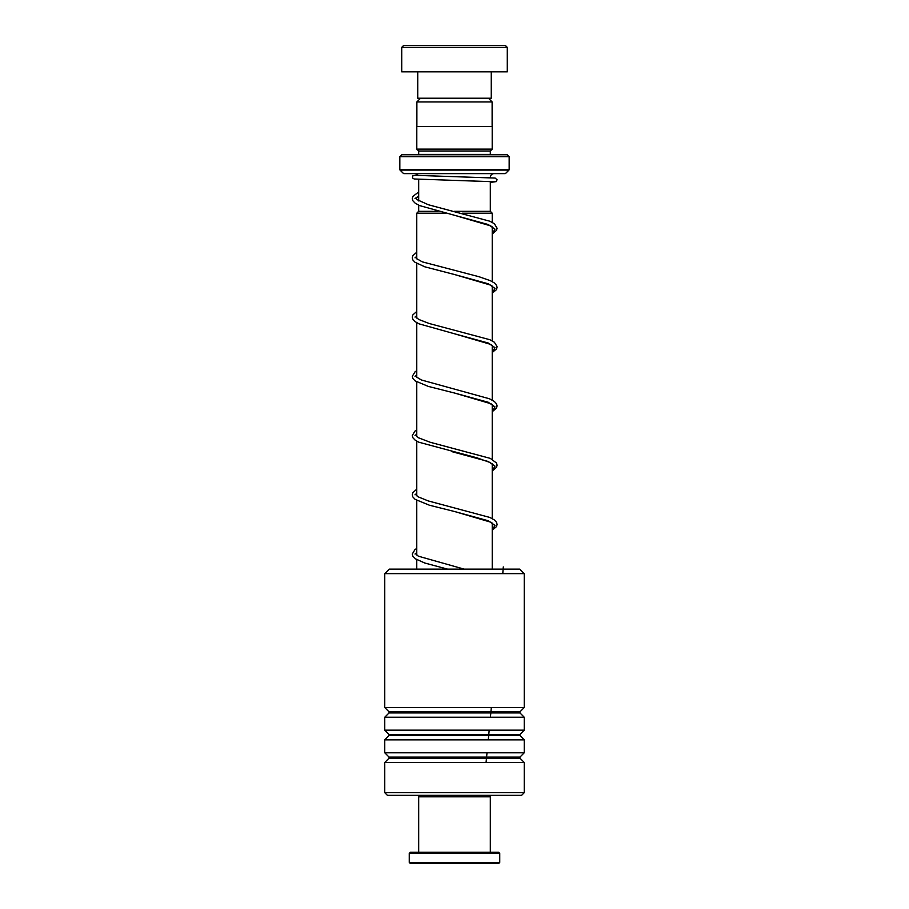 <?xml version="1.0" encoding="UTF-8"?>
<svg xmlns="http://www.w3.org/2000/svg" width="909" height="909" viewBox="0 0 909 909"><rect width="100%" height="100%" fill="white"/><g stroke="black" fill="none" stroke-linecap="round" stroke-linejoin="round"><path stroke-width="1.36" d="M420.572 98.229L416.879 101.922L492.121 101.922L488.428 98.229M492.121 126.51L492.121 101.922M416.879 126.51L416.879 101.922M490.315 211.331L490.315 181.47M490.315 177.687L490.315 177.403A3.772 3.772 0 0 1 494.087 173.63M418.685 211.331L418.685 205.184M418.685 200.934L418.685 179.357M445.671 213.217L416.765 213.217L418.651 211.331L437.979 211.331M454.193 211.331L490.349 211.331L492.235 213.217L462.249 213.217M492.235 569.125L492.235 523.073M492.235 518.596L492.235 463.829M492.235 459.352L492.235 404.585M492.235 400.108L492.235 345.34M492.235 340.864L492.235 286.096M492.235 281.62L492.235 226.852M492.235 222.375L492.235 213.217M416.765 569.125L416.765 559.649M416.765 555.069L416.765 500.404M416.765 495.825L416.765 441.16M416.765 436.581L416.765 381.916M416.765 377.337L416.765 322.684M416.765 318.093L416.765 263.44M416.765 258.86L416.765 213.217M422.003 795.33A7.545 7.545 0 0 0 424.31 795.693M486.997 795.33A7.545 7.545 0 0 1 484.69 795.693M414.913 173.63A3.772 3.772 0 0 1 418.208 175.562M418.651 154.78A1.886 1.886 0 0 0 418.685 154.405L418.685 151.008L490.315 151.008L492.201 149.121L492.201 126.51L416.799 126.51L416.799 149.121L492.201 149.121M418.685 151.008L416.799 149.121M418.685 154.405L490.315 154.405L490.315 151.008M399.835 169.551L509.165 169.551L509.165 156.666L507.279 154.78L401.721 154.78L399.835 156.666L399.835 169.551A0.75 0.75 0 0 0 400.051 170.085L403.38 173.414A0.75 0.75 0 0 0 403.914 173.63L505.086 173.63A0.75 0.75 0 0 0 505.62 173.414L508.949 170.085L400.051 170.085M509.165 156.666L399.835 156.666M403.607 45.45L505.393 45.45L507.279 47.336L401.721 47.336L403.607 45.45M491.258 71.845L491.258 98.229L417.742 98.229L417.742 71.845M507.279 47.336L507.279 71.845L401.721 71.845L401.721 47.336M418.685 796.818L419.81 795.693L489.19 795.693L490.315 796.818L418.685 796.818L418.685 852.244M499.745 862.414L498.609 863.55L410.391 863.55L409.255 862.414L499.745 862.414L499.745 853.369L409.255 853.369L409.255 862.414M409.255 853.369L410.391 852.244L498.609 852.244L499.745 853.369M389.279 569.125L519.721 569.125L524.243 573.647L384.757 573.647L389.279 569.125M524.243 792.693L521.607 795.33L387.393 795.33L384.757 792.693L524.243 792.693L524.243 762.458L384.757 762.458L389.052 758.163L519.948 758.163L519.948 757.095L524.243 752.788L524.243 739.846L384.757 739.846L389.052 735.54L519.948 735.54L519.948 734.472L524.243 730.166L524.243 717.224L384.757 717.224L389.052 712.917L519.948 712.917L519.948 711.849L524.243 707.554L524.243 573.647M519.948 711.849L389.052 711.849L384.757 707.554L524.243 707.554M519.948 734.472L389.052 734.472L384.757 730.166L524.243 730.166M519.948 757.095L389.052 757.095L384.757 752.788L524.243 752.788M486.065 762.458L487.008 752.788M488.269 739.846L489.19 730.166M490.417 717.224L491.326 707.554M502.779 573.647L503.291 566.921M483.099 177.403L490.315 177.403M403.38 173.414L505.62 173.414M418.685 196.014L415.004 198.582M492.235 229.545L493.326 228.239L490.849 225.943L454.466 215.274L488.235 224.523L494.985 229.148L492.235 233.772M416.765 256.361L415.015 257.826M492.235 288.789L493.314 287.483L490.86 285.187L454.511 274.529L488.247 283.778L494.985 288.392L492.235 293.016M416.765 315.605L415.015 317.059M492.235 348.022L493.314 346.636L490.86 344.431L454.477 333.773L488.235 343.011L494.985 347.636L492.235 352.26M416.765 374.849L415.004 376.303M492.235 407.266L493.314 405.971L491.042 403.778L454.489 393.018L488.247 402.255L494.985 406.88L492.235 411.504M416.765 434.093L415.015 435.547M451.875 451.648L488.247 461.499L494.985 466.124L492.235 470.748M416.765 493.337L415.004 494.791M492.235 525.754L493.326 524.459L491.042 522.266L454.466 511.494L488.235 520.743L494.985 525.368L492.235 529.992M416.765 552.581L415.015 554.036M490.315 796.818L490.315 852.244M389.052 711.849L389.052 712.917M389.052 734.472L389.052 735.54M389.052 757.095L389.052 758.163M384.757 792.693L384.757 762.458M384.757 752.788L384.757 739.846M384.757 707.554L384.757 573.647M384.757 730.166L384.757 717.224M519.948 758.163L524.243 762.458M519.948 735.54L524.243 739.846M519.948 712.917L524.243 717.224M492.235 234.011L496.507 230.363L497.098 228.204L494.394 223.75L489.871 221.228L428.344 204.741L416.595 199.446L416.356 197.969L418.685 196.219M492.235 293.255L496.496 289.619L497.098 287.449L496.507 285.278L494.257 282.892L490.281 280.654L478.907 276.7L422.253 261.849L416.379 258.463L416.765 256.781M492.235 352.499L496.507 348.851L497.098 346.693L494.394 342.238L489.883 339.716L429.298 323.524L418.708 319.434L416.038 317.105L416.765 316.025M492.235 411.743L496.541 408.016L497.098 405.925L496.507 403.766L494.257 401.38L489.428 398.767L421.378 379.973L416.379 376.951L416.765 375.269M492.235 470.987L496.507 467.34L497.098 465.181L496.507 463.011L490.292 458.386L430.321 442.308L418.515 437.808L416.038 435.593L416.765 434.513M492.235 466.51L493.314 465.124L490.212 462.556L476.873 457.784L418.742 442.183L415.14 440.115L412.856 437.718L412.266 435.559L414.97 431.105L416.765 429.934M492.235 530.231L496.507 526.584L497.098 524.413L496.507 522.255L494.246 519.868L489.86 517.448L428.321 500.95L418.14 496.837L416.049 494.837L416.765 493.757M464.135 569.125L418.322 556.183L416.038 554.081L416.765 553.002M494.451 181.766L414.209 178.993L412.572 178.039L412.584 175.96L417.561 174.721M490.315 182.436L496.337 181.595L497.064 179.743L495.132 178.062L414.913 175.312M418.685 191.969L412.856 196.412L412.266 198.582L412.868 200.741L415.129 203.139L419.515 205.559L454.466 215.274M416.765 252.202L412.856 255.668L412.266 257.826L412.856 259.985L414.981 262.269L424.787 266.803L454.511 274.529M416.765 311.446L412.856 314.9L412.266 317.071L412.868 319.229L415.14 321.638L419.117 323.865L454.477 333.773M416.765 370.69L415.118 371.747L412.277 376.315L412.868 378.474L415.129 380.871L428.378 386.427L454.489 393.018M416.765 489.178L412.856 492.633L412.277 494.803L412.868 496.962L415.129 499.359L429.434 505.234L454.466 511.494M416.765 548.422L414.97 549.593L412.266 554.047L412.856 556.206L415.458 558.83L424.787 563.023L447.558 569.125"/></g></svg>
